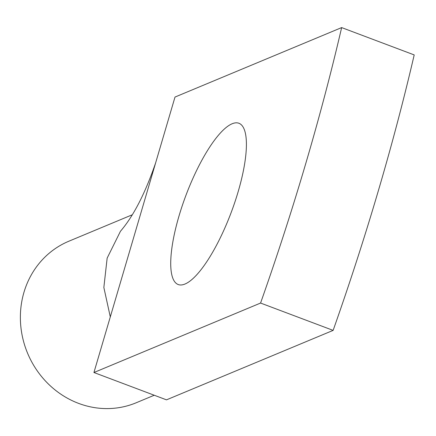 <?xml version="1.0" encoding="UTF-8"?>
<svg xmlns="http://www.w3.org/2000/svg" width="436" height="436" viewBox="0 0 436 436"><rect width="100%" height="100%" fill="white"/><g stroke="black" fill="none" stroke-linecap="round" stroke-linejoin="round"><path stroke-width="0.65" d="M260.57 303.053L93.931 372.518L175.005 97.054L341.644 27.588L414.2 54.92A807.788 226.72 110.6 0 1 333.126 330.384L260.57 303.053A807.788 226.72 110.6 0 0 341.644 27.588M93.931 372.518L166.487 399.85L333.126 330.384M232.148 123.764A86.165 24.182 110.6 0 1 238.939 123.268A86.165 24.182 110.6 0 1 234.922 201.966A86.165 24.182 110.6 0 1 184.978 284.032A86.165 24.182 110.6 0 1 178.193 284.534A86.165 24.182 110.6 0 1 182.21 205.83A86.165 24.182 110.6 0 1 232.148 123.764M155.625 162.906C145.199 193.328 133.481 216.109 120.467 231.254L107.152 258.117L103.85 287.477L110.297 316.907M154.246 395.239L136.212 402.76A87.511 81.205 -112.6 0 1 43.834 379.216A87.511 81.205 -112.6 0 1 68.872 241.212L131.765 214.992"/></g></svg>
